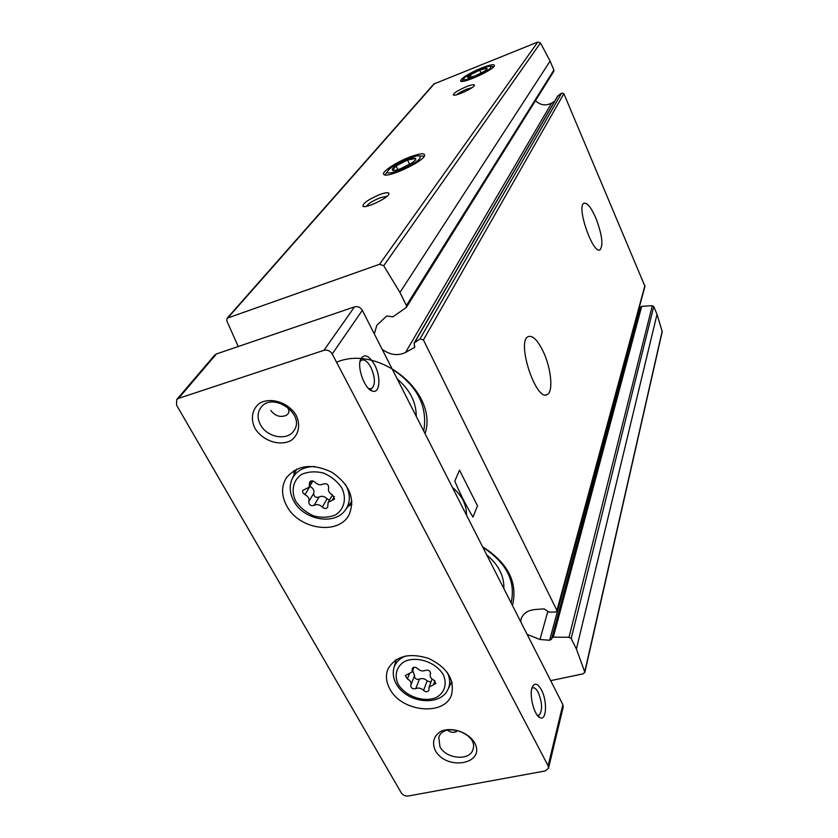 <?xml version="1.0" encoding="UTF-8"?>
<svg xmlns="http://www.w3.org/2000/svg" width="838" height="838" viewBox="0 0 838 838"><rect width="100%" height="100%" fill="white"/><g stroke="black" fill="none" stroke-linecap="round" stroke-linejoin="round"><path stroke-width="1.26" d="M374.345 333.943L376.807 325.312L386.747 315.968L392.959 316.848L406.357 307.399L553.792 71.345L553.887 70.025L550.116 61.101L540.468 42.948L537.787 42.047L433.854 84.01L227.171 318.189L226.773 320.797L238.233 346.534M535.43 100.759C540.405 105.253 545.789 106.049 551.582 103.126L554.662 101.283M520.67 621.649L521.152 618.905C523.101 613.479 527.584 610.378 534.592 609.593L544.072 608.859L548.89 612.065L555.458 612.075L557.186 610.965L644.956 286.355L563.88 93.699L561.659 93.06L557.637 96.16L414.14 343.035L414.621 347.361L405.508 352.515C397.631 356.098 389.827 354.998 382.107 349.205M638.87 308.855L640.169 308.436M550.681 680.645L583.028 673.867L584.861 672.275L662.219 331.659L657.023 314.313L653.745 306.551L652.31 305.702L641.678 306.331L640.494 307.232L551.509 639.205L549.623 640.274L539.976 639.488L527.165 634.418M482.573 546.743C508.017 562.958 517.978 582.546 512.468 605.518M336.551 362.236C378.944 343.968 438.641 392.844 425.065 433.665M584.861 672.275L576.408 649.031L571.191 638.504L569.023 637.257L553.29 637.163L551.582 638.242M557.186 610.965L423.431 339.935L420.006 338.877L414.14 343.035M406.357 307.399L406.399 305.514L399.936 292.472L383.731 265.719L379.551 264.274L227.171 318.189M595.64 217.545C591.01 207.227 587.124 202.471 583.96 203.257C576.01 206.096 593.115 255.223 600.113 249.766C603.486 244.895 601.998 234.158 595.64 217.545M543.307 351.73C537.682 340.144 532.633 335.116 528.149 336.646C516.03 341.475 536.404 402.68 547.361 394.447C553.489 391.556 551.153 368.228 543.307 351.73M481.431 68.004C490.335 64.589 494.661 63.856 494.399 65.825C493.215 70.099 462.775 83.873 460.617 81.139C460.753 78.353 467.698 73.974 481.431 68.004M410.054 156.936C420.372 153.197 425.201 152.82 424.552 155.816C422.582 162.101 387.072 178.452 383.951 174.534C380.557 172.513 396.07 162.132 410.054 156.936M466.473 86.639C471.983 84.554 474.633 84.146 474.423 85.434C473.617 88.21 454.825 96.747 453.389 94.987C453.452 93.175 457.82 90.399 466.473 86.639M379.907 194.5C386.391 192.216 389.377 192.101 388.863 194.165C387.439 198.47 365.085 208.861 362.927 206.221C362.885 203.257 368.542 199.35 379.907 194.5M366.321 206.347C368.437 203.529 373.099 200.649 380.305 197.716L387.02 196.302M456.689 94.746C458.847 92.913 462.23 91.049 466.86 89.132L472.14 87.571M392.289 369.233C417.397 385.805 427.883 406.42 423.745 431.067M397.212 378.902C409.834 389.649 416.193 402.156 416.297 416.423M482.918 547.424C506.529 562.79 515.936 581.268 511.128 602.878M511.609 601.15L510.991 602.606M486.752 554.945C498.537 564.812 504.246 576.031 503.879 588.622M407.792 674.255L412.087 671.95L412.233 668.546C413.595 666.807 415.376 666.818 417.586 668.588C420.048 670.934 422.666 671.521 425.463 670.358C428.689 669.73 430.386 670.84 430.533 673.7L430.292 674.244C429.705 676.675 430.9 678.633 433.864 680.131L435.896 683.462L429.035 687.191L428.92 690.407C427.579 692.167 425.788 692.167 423.567 690.397C421.126 688.082 418.529 687.495 415.763 688.637C412.558 689.224 410.882 688.113 410.746 685.295L410.945 684.856C411.552 682.436 410.369 680.466 407.383 678.958L405.351 675.554L407.792 674.255M305.137 489.203L309.107 487.203L309.683 481.976C311.202 480.384 312.983 480.478 315.036 482.269C317.696 484.867 320.451 485.432 323.29 483.976C326.799 483.17 328.59 484.458 328.643 487.831C327.847 490.775 329.125 493.111 332.487 494.86L328.15 502.36L327.648 507.336C326.15 508.959 324.358 508.876 322.284 507.084C319.645 504.528 316.921 503.952 314.114 505.377C310.657 506.162 308.887 504.895 308.803 501.574C309.568 498.673 308.279 496.358 304.938 494.619L303.042 493.048L302.57 491.288L302.874 490.324L305.137 489.203M334.404 496.463L332.225 500.276L334.561 499.071L332.487 494.86M332.225 500.276L328.15 502.36M447.639 730.191C450.299 732.381 453.232 732.883 456.427 731.71M537.347 715.327L539.18 715.149C542.668 710.352 542.343 702.768 538.216 692.418C536.152 688.585 534.183 687.129 532.298 688.029L531.921 688.302M270.789 410.442C275.168 416.004 280.238 417.67 286.03 415.439C289.414 413.532 289.759 410.62 287.088 406.713M368.73 388.685L371.684 388.591C375.529 384.6 375.288 377.54 370.93 367.421C367.652 361.482 364.467 359.083 361.398 360.225L360.047 361.513M176.556 405.131L401.297 792.895C402.973 795.252 405.309 796.289 408.284 796.006L545.224 770.95L548.502 768.278L548.125 765.827L332.236 353.992C330.162 350.787 327.396 349.561 323.908 350.326L178.536 398.385L176.682 399.6L176.556 405.131M548.502 768.278L563.209 707.01L562.874 704.632L362.32 310.301C360.403 307.253 357.805 306.111 354.505 306.865L216.414 353.971L214.643 355.155L176.682 399.6M541.432 689.873C537.87 683.567 534.885 682.52 532.476 686.72C528.631 694.074 534.277 716.406 540.374 717.81C546.69 720.596 547.329 700.62 541.432 689.873M374.701 365.001C369.024 355.375 364.383 353.374 360.769 359.02C356.674 367.243 364.698 389.324 372.386 391.053C379.876 393.923 381.238 377.079 374.701 365.001M389.869 688.983C386.077 682.048 385.438 675.407 387.942 669.07C395.609 655.976 409.206 652.435 428.71 658.438C447.094 667.446 454.741 679.429 451.64 694.377C445.261 716.406 401.632 712.321 389.869 688.983M286.774 505.984C281.39 495.887 281.201 486.574 286.219 478.048C297.144 464.912 312.375 462.995 331.921 472.276C349.624 484.626 355.385 498.704 349.184 514.522C339.107 535.492 298.988 529.784 286.774 505.984M435.247 750.429C431.738 742.101 433.78 735.659 441.364 731.092C452.29 726.703 468.463 732.36 474.601 742.73C486.25 764.026 446.664 771.41 435.247 750.429M254.951 428.323C250.321 418.77 252.144 408.839 259.696 403.193C270.936 396.72 288.733 402.669 296.233 415.428C300.779 425.149 298.695 435.016 291.058 440.474C279.798 446.654 262.483 440.809 254.951 428.323M260.482 424.793C257.245 418.56 257.297 412.925 260.66 407.897C271.931 390.812 306.153 414.297 293.908 430.617C287.528 441.186 267.008 437.551 260.482 424.793M439.95 746.742L438.798 737.388C443.375 721.298 478.833 733.753 472.957 749.434C470.055 761.187 446.109 759.144 439.95 746.742M293.97 474.968L294.044 470.516M351.97 504.099L348.105 506.351M395.704 661.57L395.4 660.145M452.111 682.656L450.938 683.483M329.439 500.118L327.092 498.767C324.474 496.222 321.771 495.667 318.985 497.091C315.559 497.866 313.81 496.609 313.737 493.31C314.501 490.429 313.223 488.125 309.924 486.407L304.938 494.619M414.538 675.658L412.694 670.41M414.381 676.109C414.8 678.77 416.486 679.786 419.44 679.136C422.174 677.994 424.751 678.571 427.16 680.875L430.921 682.132M459.538 470.212L477.482 505.817L472.999 517.109C466.598 506.55 460.523 494.567 454.772 481.148L459.538 470.212M466.483 514.731C466.473 504.539 461.885 495.52 452.709 487.643M470.589 523.184L452.08 486.794M407.572 160.027C411.783 158.466 414.496 157.921 415.7 158.424L407.572 160.027L396.07 165.893L407.572 160.027L409.635 164.395M415.7 158.424L415.606 159.901L412.296 162.729L400.616 168.689C396.803 170.114 394.216 170.669 392.854 170.376L392.53 170.24C391.713 169.538 392.896 168.092 396.07 165.893L392.53 170.24L393.598 170.407L392.854 170.376M420.037 158.277C414.862 165.599 381.709 178.316 388.183 170.564C391.639 165.264 415.512 154.255 419.848 155.962L420.037 158.277M397.861 169.643L396.07 165.893M479.745 70.109L486.857 68.245L479.745 70.109L470.338 74.854L479.745 70.109L481.096 73.178M486.857 68.245L487.035 69.135L484.563 71.167L475.041 75.975L467.939 77.798C467.059 77.484 467.855 76.509 470.338 74.854L467.96 77.798M490.775 67.679C487.412 72.571 459.528 83.779 464.032 78.458C466.368 74.76 487.527 65.155 490.639 66.401L490.775 67.679M471.406 77.253L470.338 74.854M653.745 306.551L571.191 638.504M657.023 314.313L576.408 649.031M644.904 285.59L557.061 609.949M563.88 93.699L423.431 339.935M662.23 330.958L584.84 671.364M553.887 70.025L406.399 305.514M550.116 61.101L399.936 292.472M540.468 42.948L383.731 265.719M537.787 42.047L379.551 264.274M434.566 83.517L228.166 317.529M551.582 103.126L405.508 352.515M414.841 346.44L413.93 348.021M558.003 95.752L414.663 342.47M561.659 93.06L420.006 338.877M547.738 611.792L539.976 639.488M639.122 308.866L549.623 640.274M641.678 306.331L553.29 637.163M652.31 305.702L569.023 637.257M398.28 684.416C393.923 675.292 396.479 666.168 404.911 661.318C417.334 655.892 436.001 662.345 443.208 674.6C447.461 683.871 444.611 692.932 436.116 697.593C423.682 702.736 405.561 696.399 398.28 684.416M295.762 501.26C290.796 490.974 292.996 480.384 301.512 474.444C308.112 471.564 315.455 471.103 323.541 473.051C331.314 476.455 337.442 481.473 341.935 488.114C346.796 498.6 344.261 509.116 335.671 514.825C329.072 517.559 321.823 517.947 313.904 515.988C306.299 512.667 300.255 507.755 295.762 501.26M548.125 765.827L562.874 704.632M332.236 353.992L362.32 310.301M323.908 350.326L354.505 306.865M178.536 398.385L216.414 353.971M345.371 484.28C350.808 494.2 350.64 502.999 344.868 510.688C333.692 525.636 303.304 519.675 293.729 500.935C289.875 493.708 289.204 486.7 291.729 479.902C295.667 471.124 303.346 466.661 314.763 466.515M447.199 672.327C450.362 678.738 450.498 684.667 447.618 690.103C439.699 706.518 406.66 703.375 396.154 683.724C393.431 678.686 392.624 673.668 393.724 668.703C395.243 662.732 399.297 658.479 405.875 655.934M313.737 493.31L308.803 501.574M311.286 480.897L309.473 483.882M327.092 498.767L322.284 507.084M318.985 497.091L314.114 505.377M409.311 674.119L407.383 678.958M413.04 667.614L412.181 669.792M434.901 680.76L433.393 684.824M427.16 680.875L423.567 690.397M419.44 679.136L415.763 688.637M545.863 394.887L547.361 394.447M599.505 249.965L600.113 249.766M363.881 206.536L362.927 206.221M385.187 174.943L383.951 174.534M461.172 81.349L460.617 81.139M453.421 732.307L456.427 731.7M537.776 715.432L539.18 715.149M283.935 416.109L285.957 415.47M370.532 388.958L371.684 388.591M368.982 388.78L372.386 391.053M360.413 359.994L360.769 359.02M537.388 715.38L540.374 717.81M346.01 509.169L351.918 501.229M292.514 478.173L296.6 469.144M448.246 688.846L451.85 681.661M394.101 667.341L396.248 659.6M312.899 480.949L309.107 487.203M414.663 675.376L410.945 684.856M413.941 667.278L412.087 671.95M430.627 673.343L430.292 674.244M432.073 679.063L429.035 687.191M388.099 170.669L385.407 174.367M419.848 155.962L424.342 156.214M464.032 78.458L461.885 81.391M490.639 66.401L493.812 66.652"/></g></svg>
